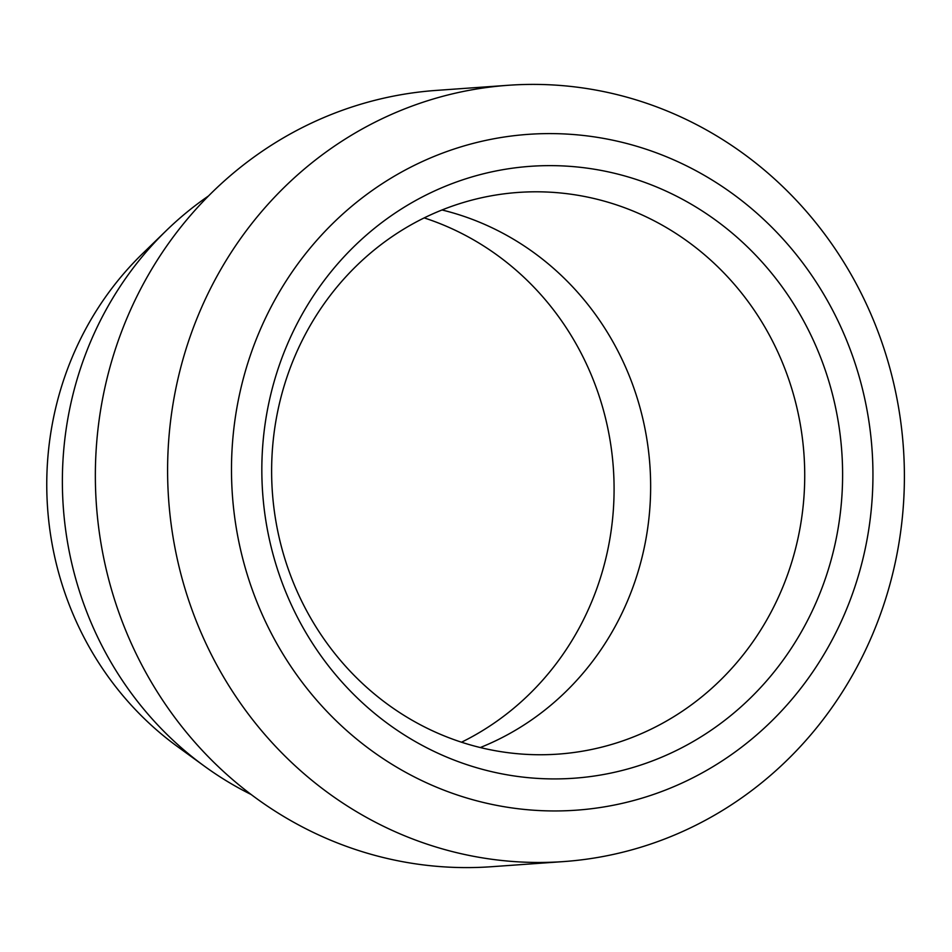 <?xml version="1.0" encoding="UTF-8"?>
<svg xmlns="http://www.w3.org/2000/svg" width="952" height="952" viewBox="0 0 952 952"><rect width="100%" height="100%" fill="white"/><g stroke="black" fill="none" stroke-linecap="round" stroke-linejoin="round"><path stroke-width="1.43" d="M637.578 766.074A306.722 290.3 -94.1 0 1 274.664 560.121A306.722 290.3 -94.1 0 1 466.861 178.476A306.722 290.3 -94.1 0 1 829.775 384.43A306.722 290.3 -94.1 0 1 637.578 766.074M616.527 742.953A281.554 266.477 -94.1 0 1 558.158 754.115A281.554 266.477 -94.1 0 1 276.258 523.362A281.554 266.477 -94.1 0 1 459.828 203.597A281.554 266.477 -94.1 0 1 518.197 192.435A281.554 266.477 -94.1 0 1 800.096 423.188A281.554 266.477 -94.1 0 1 616.527 742.953M646.491 796.764A338.769 320.634 85.9 0 0 858.775 375.255A338.769 320.634 85.9 0 0 457.948 147.786A338.769 320.634 85.9 0 0 245.664 569.296A338.769 320.634 85.9 0 0 646.491 796.764M644.29 846.149A389.13 368.293 85.9 0 0 897.998 404.207A389.13 368.293 85.9 0 0 508.38 85.275A389.13 368.293 85.9 0 0 427.71 100.71A389.13 368.293 85.9 0 0 174.002 542.652A389.13 368.293 85.9 0 0 563.62 861.584A389.13 368.293 85.9 0 0 644.29 846.149M508.38 85.275L436.147 90.416A389.13 368.293 85.9 0 0 355.477 105.85A389.13 368.293 85.9 0 0 101.757 547.793A389.13 368.293 85.9 0 0 491.375 866.725L563.62 861.584M208.524 195.945A343.351 324.965 85.9 0 0 166.398 230.503L142.455 253.744A315.885 298.964 85.9 0 0 177.536 746.63L204.513 766.241A343.351 324.965 85.9 0 0 251.114 794.492M166.398 230.503A343.351 324.965 85.9 0 0 204.513 766.241M424.199 217.901A281.554 266.477 -94.1 0 1 613.338 467.932A281.554 266.477 -94.1 0 1 461.506 742.215M442.014 209.975A281.554 266.477 -94.1 0 1 649.895 465.326A281.554 266.477 -94.1 0 1 480.26 747.546"/></g></svg>
